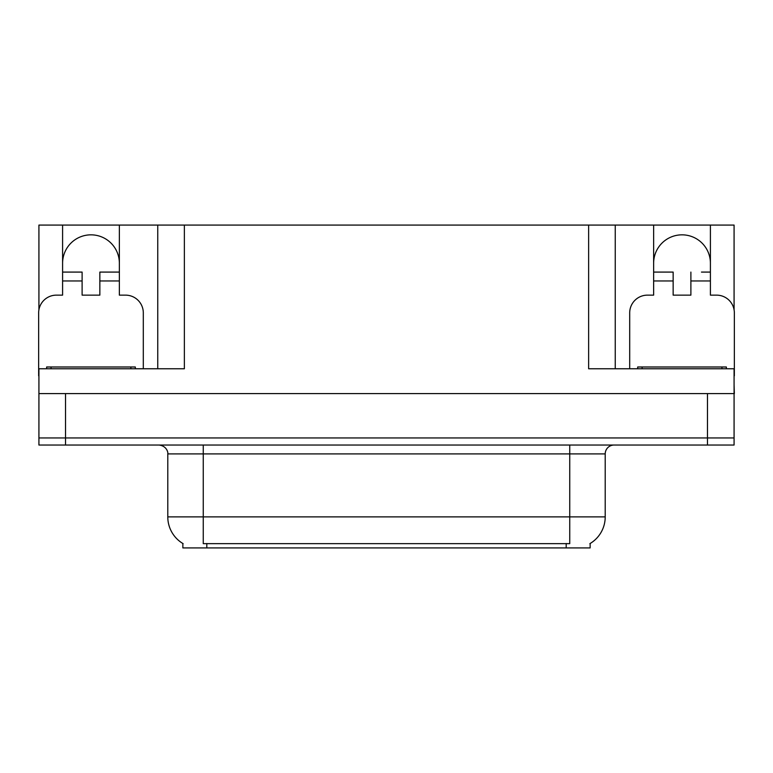<?xml version="1.0" encoding="UTF-8"?>
<svg xmlns="http://www.w3.org/2000/svg" width="773" height="773" viewBox="0 0 773 773"><rect width="100%" height="100%" fill="white"/><g stroke="black" fill="none" stroke-linecap="round" stroke-linejoin="round"><path stroke-width="1.16" d="M590.137 543.496L590.137 547.922L182.863 547.922L182.863 543.496M62.594 263.216A28.379 28.379 0 0 1 90.982 234.837A28.379 28.379 0 0 1 119.361 263.216M38.921 375.862A17.74 17.74 0 0 0 38.65 375.852L38.65 312.881A17.74 17.74 0 0 1 56.39 295.141L62.594 295.141L62.594 280.957L82.112 280.957L82.112 295.141L99.852 295.141L99.852 280.957L119.361 280.957L119.361 225.078L588.63 225.078L588.63 368.76L734.079 368.76L734.079 437.943L38.921 437.943L38.921 384.722M734.079 384.722L734.35 393.592L38.921 393.592L38.921 368.76L184.37 368.76L184.37 225.078M82.112 280.957L82.112 272.086L62.594 272.086L62.594 225.078L38.921 225.078L38.921 309.828M629.695 368.76L629.695 312.881A17.74 17.74 0 0 1 647.436 295.141L653.639 295.141L653.639 280.957L673.148 280.957L673.148 295.141L690.888 295.141L690.888 280.957L710.406 280.957L710.406 225.078L734.079 225.078L734.079 309.828M157.76 225.078L157.76 368.76M588.63 225.078L615.24 225.078L615.24 368.76L615.24 225.078L653.639 225.078L653.639 280.957M710.406 225.078L653.639 225.078M62.594 225.078L119.361 225.078M710.406 263.216A28.379 28.379 0 0 0 682.018 234.837A28.379 28.379 0 0 0 653.639 263.216M183.124 543.661A31.046 31.046 0 0 1 167.789 516.876L203.26 516.876L203.26 543.661L569.74 543.661L569.74 516.876L605.211 516.876L605.211 453.906A8.87 8.87 0 0 1 614.081 445.035M167.789 516.876L167.789 453.906C168.234 452.466 166.717 445.857 158.919 445.035M589.876 543.661A31.046 31.046 0 0 0 605.211 516.876M65.521 445.035L734.079 445.035L734.079 437.943L38.921 437.943L38.921 445.035L65.521 445.035L65.521 393.592M734.079 445.035L734.079 437.943M119.361 280.957L119.361 295.141L125.564 295.141A17.74 17.74 0 0 1 143.305 312.881L143.305 368.76M119.361 272.086L99.852 272.086L99.852 280.957M62.594 272.086L62.594 280.957M673.148 280.957L673.148 272.086L653.639 272.086M710.406 280.957L710.406 295.141L716.61 295.141A17.74 17.74 0 0 1 734.35 312.881L734.35 375.852A17.74 17.74 0 0 0 734.079 375.862M710.406 272.086L701.459 272.086M690.888 272.086L690.888 280.957M662.587 272.086L673.148 272.086M46.631 368.76L46.631 366.991L135.323 366.991L135.323 368.76M637.677 368.76L637.677 366.991L726.369 366.991L726.369 368.76M707.479 393.592L707.479 445.035M566.194 547.922L566.194 543.496M206.806 547.922L206.806 543.496M569.74 445.035L569.74 453.906L167.789 453.906M605.211 453.906L569.74 453.906L569.74 516.876L203.26 516.876L203.26 445.035M130.888 366.991L130.888 368.76M51.066 366.991L51.066 368.76M721.934 366.991L721.934 368.76M642.112 366.991L642.112 368.76"/></g></svg>
